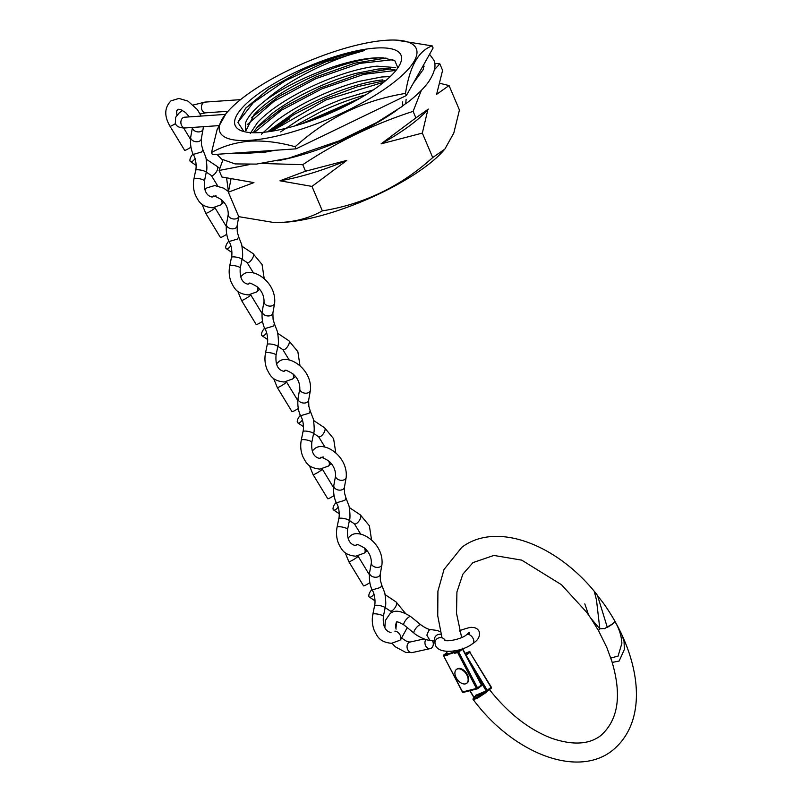 <?xml version="1.0" encoding="UTF-8"?>
<svg xmlns="http://www.w3.org/2000/svg" width="802" height="802" viewBox="0 0 802 802"><rect width="100%" height="100%" fill="white"/><g stroke="black" fill="none" stroke-linecap="round" stroke-linejoin="round"><path stroke-width="1.2" d="M273.041 222.375L274.996 222.455A106.676 30.526 -23 0 0 284.88 222.274A106.676 30.526 -23 0 0 443.075 151.117L444.839 149.132L432.719 157.553C400.749 186.415 363.968 204.189 322.364 210.876C310.955 217.262 298.214 221.051 284.149 222.234L273.041 222.375L238.735 216.66L228.349 192.189L253.933 182.605L221.893 177.001L219.126 170.465L249.592 164.55M222.866 159.949L219.126 170.465M261.472 134.155L275.467 121.463C286.454 113.152 299.587 105.343 314.835 98.034C330.143 90.796 344.97 85.233 359.326 81.333L381.602 76.992L389.932 76.601M396.178 70.155L387.717 68.671L378.223 69.032L355.948 73.363C341.592 77.263 326.755 82.837 311.457 90.075C296.199 97.383 283.076 105.192 272.078 113.503L258.264 125.994L253.923 131.608M250.264 133.473L257.432 122.656C264.6 114.876 274.976 106.907 288.58 98.746C302.304 90.616 316.92 83.609 332.429 77.734C347.908 71.959 361.642 68.23 373.622 66.556L377.01 66.155L395.707 67.579M280.59 131.919L298.504 119.999C312.309 111.889 326.955 104.922 342.444 99.107L373.371 89.904M365.902 94.847C351.607 98.666 336.8 104.17 321.462 111.368L294.635 125.984M382.835 79.869L380.068 80.19C368.198 81.774 354.524 85.433 339.066 91.147C323.577 96.962 308.93 103.919 295.126 112.029L268.911 130.776M245.362 130.636L245.683 122.516C248.339 115.949 255.016 108.511 265.713 100.21C289.041 79.258 333.221 58.125 364.379 50.556C345.542 53.734 325.161 60.16 303.216 69.834L269.131 88.751L245.693 108.11L237.933 122.405L243.938 131.578M397.912 67.819L394.825 60.731L383.135 57.844L379.466 57.814A82.716 23.669 -23 0 0 373.552 58.005A82.716 23.669 -23 0 0 265.713 100.21M379.466 57.814L370.243 58.586C358.263 60.26 344.529 63.99 329.051 69.774C313.542 75.649 298.925 82.656 285.201 90.786C271.597 98.947 261.221 106.917 254.054 114.696L245.933 130.696M260.68 132.541A90.075 25.774 -23 0 0 343.978 106.776A90.075 25.774 -23 0 0 400.218 63.799A90.075 25.774 -23 0 0 375.486 48.07A90.075 25.774 -23 0 0 269.652 86.265A90.075 25.774 -23 0 0 241.953 130.977A90.075 25.774 -23 0 0 260.68 132.541M386.063 40.28A106.676 30.526 -23 0 0 227.868 111.448A106.676 30.526 -23 0 0 250.094 140.32A106.676 30.526 -23 0 0 384.689 89.062A106.676 30.526 -23 0 0 395.947 40.1A106.676 30.526 -23 0 0 386.063 40.28M227.868 111.448L226.104 113.433L217.152 129.473L211.507 152.53C222.755 146.195 235.497 142.405 249.733 141.162C263.988 140.4 279.126 142.255 295.146 146.746C327.116 117.884 363.897 100.12 405.491 93.423C409.652 66.496 418.564 50.656 432.208 45.894L395.947 40.1M432.208 45.894L433.1 47.99L406.383 95.518L296.038 148.841L212.4 154.626L211.507 152.53M405.491 93.423L406.383 95.518M295.146 146.746L296.038 148.841M277.161 160.861A106.887 30.586 -23 0 0 397.251 109.884M402.815 105.764A106.887 30.586 -23 0 0 404.769 104.24M261.873 163.478L302.755 164.681C337.341 141.723 374.123 123.949 413.11 111.368L421.331 90.375M434.423 69.714L439.827 63.839L434.654 63.358M287.878 119.919L271.447 131.267M230.986 179.227L228.349 192.189M302.755 164.681L305.532 171.217L279.948 180.801L311.978 186.405L322.364 210.876M413.11 111.368L415.887 117.894L381.09 143.859L422.333 133.092L432.719 157.553M311.978 186.405L346.765 160.44L305.532 171.217M439.827 63.839L442.594 70.365L436.619 94.335L449.05 85.553L459.436 110.024L453.802 133.062L444.839 149.132M422.333 133.092L427.867 109.623A109.252 31.258 -23 0 0 427.947 109.533M428.308 109.122L415.887 117.894M449.05 85.553L439.957 83.338M381.09 143.859A109.252 31.258 -23 0 0 427.867 109.623M279.948 180.801A109.252 31.258 -23 0 0 346.765 160.44M289.622 118.826A109.252 31.258 -23 0 0 271.337 129.814M364.379 50.556L325.682 61.884L285.261 80.741L253.322 102.626L237.943 122.285M392.88 59.679L359.817 63.388L315.798 78.666L274.073 101.232L247.227 124.651M396.008 70.365L363.847 74.365L321.853 88.862L281.572 110.175L254.054 132.741M383.947 82.095L326.093 99.859L271.868 131.207M353.632 101.794L307.747 121.854M303.216 69.834L269.161 88.862L245.342 108.501M385.993 58.055L354.574 63.238L315.828 77.042L278.695 96.511L251.778 117.363M390.574 68.892L359.136 74.075L320.369 87.899L283.256 107.378L256.369 128.23M386.003 80.39L357.812 86.606L325.562 98.496L294.324 114.285L269.091 131.628M360.228 98.105L300.479 124.23M402.704 101.804L402.253 106.395L376.92 122.415L339.326 140.801L288.71 158.164L256.389 164.099L235.106 163.919L221.603 159.137L216.941 154.305M406.133 99.278L405.712 103.849C415.937 96.17 423.586 88.801 428.669 81.754C434.824 72.22 436.478 64.912 433.651 59.829L429.571 54.265M442.022 637.891L437.742 615.786L437.912 591.124L444.017 569.49L461.782 547.345C496.919 520.608 558.583 545.17 597.42 595.244L607.314 627.405L612.447 624.156L614.974 621.319M447.446 654.011L447.867 655.023L443.737 656.066L462.584 691.956L476.468 688.437L457.621 652.547L454.714 653.279A111.558 68.22 53.7 0 1 454.163 651.815L453.451 652.758L454.163 651.815C450.393 653.409 448.087 653.941 447.235 653.399A122.435 74.877 -126.3 0 0 447.867 655.023L447.446 654.011M454.714 653.279L455.636 651.936L459.807 649.64M615.024 621.39L621.791 634.562L624.026 641.219L624.377 649.46L619.134 661.028L612.267 662.422L606.813 647.455L598.462 630.542L590.783 618.152L599.826 628.848L596.487 600.016L594.272 591.385L603.545 603.365C640.046 654.612 650.833 720.186 611.665 751.073C575.686 778.511 511.997 751.945 473.33 699.715L478.012 697.85L486.724 692.096M453.691 652.678C450.323 654.111 448.248 654.462 447.466 653.73L447.235 653.399M462.163 648.166L462.543 649.179L458.704 652.006L477.551 687.895L481.39 685.068L462.543 649.179M488.899 688.908C507.907 713.108 528.869 729.579 551.766 738.311C572.578 745.359 588.798 744.537 600.447 735.825C618.843 719.815 622.302 693.86 610.833 657.991L618.071 656.126L621.881 643.274C621.39 635.485 619.064 628.257 614.913 621.62L612.367 624.006L604.337 628.728M605.029 628.437L599.826 628.848L598.462 630.532M584.798 603.896L588.347 614.182M485.37 691.254L475.385 695.404L475.446 696.477C469.34 701.068 478.734 697.149 485.451 692.306L485.37 691.254L486.674 691.625L491.125 688.357A0.862 0.521 -126.3 0 0 491.115 687.454L469.912 652.347L466.082 655.174L487.275 690.281L491.165 687.264M475.466 696.296L473.822 696.978L470.022 690.692M472.508 668.166L486.674 691.625L487.275 690.281M486.233 692.738L485.451 692.306L475.446 696.477A0.862 0.591 -127.5 0 0 475.365 696.527L475.456 696.006M466.884 683.103A8.601 5.263 -126.3 0 0 467.165 682.923A8.601 5.263 -126.3 0 0 467.857 675.585A8.601 5.263 -126.3 0 0 456.97 669.058A8.601 5.263 -126.3 0 0 456.709 669.269M467.315 675.986A8.601 5.263 -126.3 0 0 456.418 669.459A8.601 5.263 -126.3 0 0 455.726 676.788A8.601 5.263 -126.3 0 0 466.624 683.314A8.601 5.263 -126.3 0 0 467.315 675.986M396.098 629.139L395.456 625.62L396.358 622.382C396.238 621.159 398.774 622.021 403.957 624.948L414.083 633.169A5.373 1.664 -51 0 1 414.083 633.169A5.373 1.664 -51 0 1 414.865 629.801A5.373 1.664 -51 0 1 418.654 625.5A5.373 1.664 -51 0 1 420.839 624.798C425.11 627.906 428.448 629.51 430.875 629.6L428.829 630.212L426.864 635.144L429.822 640.297L435.115 641.139M435.195 644.136A5.373 4.952 -8.5 0 1 435.035 643.435L434.524 639.996A5.373 4.952 -8.5 0 1 441.09 634.342M420.839 624.798A5.373 1.664 -51 0 1 420.86 624.818L410.734 616.598A5.373 1.664 -51 0 0 408.529 617.289A5.373 1.664 -51 0 0 404.739 621.59A5.373 1.664 -51 0 0 403.957 624.948M425.892 639.525A5.373 4.11 77.6 0 0 425.631 645.75A5.373 4.11 77.6 0 0 430.273 648.597A5.373 4.11 77.6 0 0 431.496 648.036A5.373 4.11 77.6 0 0 432.328 640.427M372.128 590.001C375.065 594.031 375.486 602.813 374.574 605.791A5.373 1.193 11.5 0 1 374.574 605.781A5.373 1.193 11.5 0 1 376.048 605.269A5.373 1.193 11.5 0 1 383.506 606.683A5.373 1.193 11.5 0 1 385.12 607.906C386.063 605.61 385.962 600.648 384.81 593.029L381.782 585.239L380.609 587.445L372.088 589.931C369.782 584.919 368.95 579.184 369.582 572.718A5.373 3.679 10.2 0 0 372.87 576.758A5.373 3.679 10.2 0 0 378.975 576.277A5.373 3.679 10.2 0 0 380.188 574.463A5.373 3.679 10.2 0 0 380.208 574.302L380.389 580.488L381.812 585.31M385.12 607.906A5.373 1.193 11.5 0 1 385.11 607.916L383.376 616.457C382.634 625.891 385.181 631.254 391.015 632.567M369.862 582.663A5.373 0.612 148.7 0 1 363.527 585.841L348.87 561.741A5.373 0.612 148.7 0 0 351.737 560.638A5.373 0.612 148.7 0 0 356.539 557.631A5.373 0.612 148.7 0 0 358.053 556.147L357.933 555.946M355.948 545.37L356.288 544.989C355.988 543.596 358.695 544.598 364.409 547.997C369.04 552.027 371.366 556.939 371.376 562.723L369.602 572.558A5.373 3.679 10.2 0 0 369.582 572.718M373.963 594.142A5.373 2.236 123.7 0 1 370.374 597.179A5.373 2.236 123.7 0 1 369.341 597.059A5.373 2.236 123.7 0 1 371.938 589.54M300.57 415.807C303.507 419.827 303.938 428.609 303.016 431.586A5.373 1.193 11.5 0 1 303.026 431.576A5.373 1.193 11.5 0 1 304.489 431.075A5.373 1.193 11.5 0 1 311.948 432.478A5.373 1.193 11.5 0 1 313.562 433.712C314.504 431.406 314.404 426.453 313.251 418.824L310.234 411.035L309.051 413.251L300.539 415.727C298.224 410.724 297.392 404.99 298.023 398.514A5.373 3.679 10.2 0 0 301.321 402.554A5.373 3.679 10.2 0 0 307.427 402.083A5.373 3.679 10.2 0 0 308.63 400.258A5.373 3.679 10.2 0 0 308.65 400.098L308.84 406.283L310.264 411.105M313.562 433.712A5.373 1.193 11.5 0 1 313.562 433.722L311.828 442.253C311.086 451.686 313.622 457.06 319.457 458.373L322.043 457.381M298.304 408.459A5.373 0.612 148.7 0 1 291.968 411.637L277.312 387.536A5.373 0.612 148.7 0 0 280.179 386.434A5.373 0.612 148.7 0 0 284.981 383.436A5.373 0.612 148.7 0 0 286.504 381.952L286.374 381.742M284.389 371.176L284.74 370.795C284.429 369.401 287.136 370.404 292.85 373.792C297.492 377.832 299.808 382.734 299.818 388.519L298.043 398.353A5.373 3.679 10.2 0 0 298.023 398.514M302.414 419.947A5.373 2.236 123.7 0 1 298.815 422.975A5.373 2.236 123.7 0 1 297.793 422.865A5.373 2.236 123.7 0 1 300.379 415.336M336.349 502.904C339.286 506.924 339.717 515.716 338.795 518.693A5.373 1.193 11.5 0 1 338.795 518.673A5.373 1.193 11.5 0 1 340.269 518.172A5.373 1.193 11.5 0 1 347.727 519.576A5.373 1.193 11.5 0 1 349.341 520.809C350.284 518.513 350.183 513.551 349.03 505.932L346.013 498.142L344.83 500.348L336.309 502.834C334.003 497.821 333.171 492.087 333.802 485.621A5.373 3.679 10.2 0 0 337.101 489.651A5.373 3.679 10.2 0 0 343.196 489.18A5.373 3.679 10.2 0 0 344.409 487.365A5.373 3.679 10.2 0 0 344.429 487.195L344.619 493.38L346.043 498.212M349.341 520.809A5.373 1.193 11.5 0 1 349.341 520.819L347.597 529.36C346.865 538.784 349.401 544.157 355.236 545.47L357.822 544.478M334.083 495.556A5.373 0.612 148.7 0 1 327.747 498.734L313.091 474.634A5.373 0.612 148.7 0 0 315.958 473.531A5.373 0.612 148.7 0 0 320.76 470.533A5.373 0.612 148.7 0 0 322.284 469.05L322.153 468.839M320.168 458.273L320.509 457.892C320.209 456.498 322.915 457.501 328.63 460.899C333.261 464.929 335.587 469.832 335.597 475.616L333.822 485.461A5.373 3.679 10.2 0 0 333.802 485.621M338.183 507.044A5.373 2.236 123.7 0 1 334.594 510.072A5.373 2.236 123.7 0 1 333.562 509.962A5.373 2.236 123.7 0 1 336.158 502.433M264.79 328.7C267.738 332.73 268.159 341.512 267.236 344.489A5.373 1.193 11.5 0 1 267.246 344.479A5.373 1.193 11.5 0 1 268.71 343.978A5.373 1.193 11.5 0 1 276.169 345.381A5.373 1.193 11.5 0 1 277.783 346.604C278.725 344.309 278.625 339.346 277.472 331.727L274.454 323.938L273.271 326.143L264.76 328.63C262.454 323.627 261.612 317.883 262.244 311.417A5.373 3.679 10.2 0 0 265.542 315.457A5.373 3.679 10.2 0 0 271.647 314.985A5.373 3.679 10.2 0 0 272.85 313.161A5.373 3.679 10.2 0 0 272.88 313.001L273.061 319.186L274.484 324.008M277.783 346.604A5.373 1.193 11.5 0 1 277.783 346.614L276.048 355.156C275.307 364.589 277.853 369.963 283.677 371.266L286.274 370.283M262.525 321.361A5.373 0.612 148.7 0 1 256.199 324.539L241.532 300.439A5.373 0.612 148.7 0 0 244.399 299.336A5.373 0.612 148.7 0 0 249.201 296.329A5.373 0.612 148.7 0 0 250.725 294.845L250.605 294.645M248.62 284.068L248.961 283.697C248.65 282.294 251.357 283.296 257.071 286.695C261.713 290.725 264.028 295.637 264.038 301.422L262.264 311.256A5.373 3.679 10.2 0 0 262.244 311.417M266.635 332.84A5.373 2.236 123.7 0 1 263.036 335.878A5.373 2.236 123.7 0 1 262.013 335.767A5.373 2.236 123.7 0 1 264.61 328.239M229.011 241.602C231.958 245.623 232.38 254.414 231.467 257.392A5.373 1.193 11.5 0 1 231.467 257.382A5.373 1.193 11.5 0 1 232.931 256.871A5.373 1.193 11.5 0 1 240.389 258.284A5.373 1.193 11.5 0 1 242.004 259.507C242.956 257.211 242.846 252.249 241.703 244.63L238.675 236.841L237.492 239.046L228.981 241.532C226.675 236.52 225.833 230.786 226.465 224.319A5.373 3.679 10.2 0 0 229.763 228.359A5.373 3.679 10.2 0 0 235.868 227.878A5.373 3.679 10.2 0 0 237.071 226.064A5.373 3.679 10.2 0 0 237.101 225.903L237.282 232.089L238.705 236.911M242.004 259.507A5.373 1.193 11.5 0 1 242.004 259.517L240.269 268.058C239.527 277.492 242.074 282.855 247.898 284.169L250.495 283.176M226.755 234.264A5.373 0.612 148.7 0 1 220.42 237.442L205.763 213.332A5.373 0.612 148.7 0 0 208.62 212.229A5.373 0.612 148.7 0 0 213.432 209.232A5.373 0.612 148.7 0 0 214.946 207.748L214.826 207.548M212.841 196.971L213.182 196.59C212.881 195.197 215.578 196.199 221.292 199.598C225.933 203.628 228.249 208.54 228.259 214.314L226.495 224.159A5.373 3.679 10.2 0 0 226.465 224.319M230.856 245.743A5.373 2.236 123.7 0 1 227.257 248.78A5.373 2.236 123.7 0 1 226.234 248.66A5.373 2.236 123.7 0 1 228.831 241.141M193.232 154.505C196.179 158.525 196.6 167.307 195.688 170.295A5.373 1.193 11.5 0 1 195.688 170.275A5.373 1.193 11.5 0 1 197.152 169.773A5.373 1.193 11.5 0 1 204.61 171.177A5.373 1.193 11.5 0 1 206.224 172.41C207.177 170.114 207.076 165.152 205.924 157.523L202.896 149.733L201.723 151.949L193.202 154.435C190.896 149.423 190.054 143.688 190.686 137.222A5.373 3.679 10.2 0 0 193.984 141.252A5.373 3.679 10.2 0 0 200.089 140.781A5.373 3.679 10.2 0 0 201.292 138.967A5.373 3.679 10.2 0 0 201.322 138.796L201.502 144.982L202.926 149.814M206.224 172.41A5.373 1.193 11.5 0 1 206.224 172.42L204.49 180.951C203.748 190.385 206.294 195.758 212.119 197.071L214.715 196.079M190.976 147.157A5.373 0.612 148.7 0 1 184.64 150.335L169.984 126.235A5.373 0.612 148.7 0 0 175.427 123.628M203.327 126.696L203.066 129.122A5.373 3.679 10.2 0 1 201.863 130.947A5.373 3.679 10.2 0 1 195.798 131.438A5.373 3.679 10.2 0 1 192.45 127.448L190.716 137.062A5.373 3.679 10.2 0 0 190.686 137.222M195.076 158.646A5.373 2.236 123.7 0 1 191.477 161.673A5.373 2.236 123.7 0 1 190.455 161.563A5.373 2.236 123.7 0 1 193.051 154.034M228.019 111.277L205.783 112.821A5.373 3.97 -94 0 1 201.984 109.974A5.373 3.97 -94 0 1 205.041 102.095L193.262 105.002M183.648 117.403L184.48 117.222A5.373 3.97 86 0 0 181.422 125.102A5.373 3.97 86 0 0 185.222 127.949L218.665 125.633M443.626 655.394A0.862 0.521 53.7 0 1 443.777 654.973L446.904 652.668L443.887 654.913L447.436 654.021M455.636 651.936L457.782 651.394L460.408 649.46M477.03 688.878L463.516 692.296A0.862 0.662 -104.2 0 1 462.584 691.956L462.483 691.775M481.4 684.798L481.39 685.068A0.862 0.521 53.7 0 1 481.25 685.951L477.611 688.627M457.782 651.394A0.862 0.662 75.8 0 0 457.621 652.547L458.704 652.006A0.862 0.521 53.7 0 0 457.782 651.394M462.664 648.708L481.611 684.808A0.862 0.862 0 0 1 481.36 685.9L477.531 688.717A0.862 0.521 -126.3 0 0 477.551 687.895L476.468 688.437A0.862 0.662 -104.2 0 0 477.23 688.868A0.862 0.862 0 0 0 477.531 688.717A0.862 0.521 -126.3 0 1 477.411 688.778A0.862 0.662 -104.2 0 1 477.23 688.868L463.335 692.387A0.862 0.862 0 0 1 462.363 691.956L443.737 656.066A0.862 0.662 -104.2 0 1 443.887 654.913A0.862 0.521 53.7 0 0 443.777 654.973A0.862 0.862 0 0 0 443.516 656.066L443.656 655.876M465.601 654.312L468.98 651.826A0.862 0.521 53.7 0 1 469.912 652.347L491.355 687.224A0.862 0.862 0 0 1 491.125 688.357A0.862 0.521 -126.3 0 1 491.065 688.397L486.824 691.514M465.13 653.409L469.09 651.765A0.862 0.672 -112.6 0 1 469.972 652.156L470.162 652.116A0.862 0.862 0 0 0 469.09 651.765A0.862 0.672 -112.6 0 0 468.98 651.826L465.14 653.429M402.093 638.392L407.246 641.68L410.063 642.031A5.373 4.11 77.6 0 0 408.83 642.592A5.373 4.11 77.6 0 0 407.446 649.008A5.373 4.11 77.6 0 0 412.368 652.537L430.273 648.597M459.957 631.695A5.373 1.895 68.6 0 1 460.619 630.262C467.516 627.946 471.245 627.014 471.807 627.445C475.145 627.344 477.541 628.588 478.994 631.174C480.428 635.946 478.383 640.036 472.849 643.465C462.122 652.237 437.722 655.003 435.316 644.658L435.035 643.435A5.373 4.952 -8.5 0 1 445.2 640.387M472.849 643.465A5.373 3.288 -126.3 0 0 473.531 639.545A5.373 3.288 -126.3 0 0 473.1 638.472A5.373 3.288 -126.3 0 0 466.473 634.803C461.631 639.214 446.764 641.961 444.769 640.227M371.376 562.723A5.373 3.679 10.2 0 0 374.534 566.874A5.373 3.679 10.2 0 0 380.75 566.443A5.373 3.679 10.2 0 0 381.952 564.628L380.188 574.463M374.574 605.781L372.84 614.312A5.373 1.193 11.5 0 1 374.313 613.811A5.373 1.193 11.5 0 1 380.188 614.673A5.373 1.193 11.5 0 1 383.376 616.457M400.519 639.635A5.373 3.288 -126.3 0 0 399.657 634.272A5.373 3.288 -126.3 0 0 394.845 631.164M405.271 613.149L396.148 602.001A5.373 2.236 123.7 0 1 395.747 606.472A5.373 2.236 123.7 0 1 391.556 610.944A5.373 2.236 123.7 0 1 391.216 611.064A5.373 2.236 123.7 0 1 390.183 610.944L385.16 607.605M299.818 388.519A5.373 3.679 10.2 0 0 302.986 392.679A5.373 3.679 10.2 0 0 309.191 392.238A5.373 3.679 10.2 0 0 310.404 390.424L308.63 400.258M303.026 431.576L301.281 440.118A5.373 1.193 11.5 0 1 302.755 439.616A5.373 1.193 11.5 0 1 308.64 440.468A5.373 1.193 11.5 0 1 311.828 442.253M327.958 466.293A5.373 3.288 -126.3 0 0 328.419 466.042A5.373 3.288 -126.3 0 0 328.559 460.839M335.777 452.859L333.612 438.724L324.589 427.797A5.373 2.236 123.7 0 1 324.198 432.278A5.373 2.236 123.7 0 1 320.008 436.749A5.373 2.236 123.7 0 1 319.657 436.859A5.373 2.236 123.7 0 1 318.635 436.749L313.612 433.401M323.286 456.96A5.373 3.288 -126.3 0 0 322.514 457.12M335.597 475.616A5.373 3.679 10.2 0 0 338.755 479.776A5.373 3.679 10.2 0 0 344.97 479.345A5.373 3.679 10.2 0 0 346.173 477.521L344.409 487.365M338.795 518.673L337.061 527.215A5.373 1.193 11.5 0 1 338.534 526.713A5.373 1.193 11.5 0 1 344.409 527.576A5.373 1.193 11.5 0 1 347.597 529.36M363.737 553.4A5.373 3.288 -126.3 0 0 364.198 553.139A5.373 3.288 -126.3 0 0 364.339 547.936M371.557 539.957L369.391 525.821L360.369 514.894A5.373 2.236 123.7 0 1 359.978 519.375A5.373 2.236 123.7 0 1 355.787 523.846A5.373 2.236 123.7 0 1 355.436 523.957A5.373 2.236 123.7 0 1 354.404 523.846L349.391 520.498M264.038 301.422A5.373 3.679 10.2 0 0 267.206 305.572A5.373 3.679 10.2 0 0 273.412 305.141A5.373 3.679 10.2 0 0 274.625 303.326L272.85 313.161M267.246 344.479L265.512 353.01A5.373 1.193 11.5 0 1 266.976 352.509A5.373 1.193 11.5 0 1 272.86 353.371A5.373 1.193 11.5 0 1 276.048 355.156M292.179 379.196A5.373 3.288 -126.3 0 0 292.64 378.945A5.373 3.288 -126.3 0 0 292.78 373.732M299.998 365.762L297.843 351.627L288.81 340.7A5.373 2.236 123.7 0 1 288.419 345.171A5.373 2.236 123.7 0 1 284.229 349.652A5.373 2.236 123.7 0 1 283.878 349.762A5.373 2.236 123.7 0 1 282.855 349.642L277.833 346.304M228.259 214.314A5.373 3.679 10.2 0 0 231.427 218.475A5.373 3.679 10.2 0 0 237.643 218.044A5.373 3.679 10.2 0 0 238.725 216.65M231.467 257.382L229.733 265.913A5.373 1.193 11.5 0 1 231.197 265.412A5.373 1.193 11.5 0 1 237.081 266.274A5.373 1.193 11.5 0 1 240.269 268.058M256.399 292.098A5.373 3.288 -126.3 0 0 256.861 291.838A5.373 3.288 -126.3 0 0 257.001 286.635M264.219 278.665L262.064 264.52L253.041 253.592A5.373 2.236 123.7 0 1 252.64 258.074A5.373 2.236 123.7 0 1 248.45 262.545A5.373 2.236 123.7 0 1 248.099 262.665A5.373 2.236 123.7 0 1 247.076 262.545L242.054 259.206M195.688 170.275L193.954 178.816A5.373 1.193 11.5 0 1 195.417 178.315A5.373 1.193 11.5 0 1 201.302 179.177A5.373 1.193 11.5 0 1 204.49 180.951M220.62 205.001A5.373 3.288 -126.3 0 0 221.091 204.741A5.373 3.288 -126.3 0 0 221.222 199.538M219.798 168.46L217.262 166.495A5.373 2.236 123.7 0 1 216.861 170.976A5.373 2.236 123.7 0 1 212.67 175.448A5.373 2.236 123.7 0 1 212.319 175.558A5.373 2.236 123.7 0 1 211.297 175.448L206.274 172.099M215.949 195.668A5.373 3.288 -126.3 0 0 215.177 195.828M424.058 66.416L423.496 65.082M182.565 110.405L179.127 113.002L175.618 117.353L175.337 123.418C176.53 126.576 179.818 128.089 185.222 127.949M240.56 99.638L205.041 102.095M184.48 117.222L225.282 114.395M379.166 108.671L323.005 135.809M275.226 150.275L265.532 152.079L240.47 153.703L235.257 153.042M205.783 112.821L200.139 113.994M423.877 64.391L423.326 69.413L413.311 83.197M590.994 618.462L586.523 612.126L561.41 584.678L521.701 560.127L493.882 555.435L472.99 562.593L462.864 574.182L456.919 591.976L456.528 613.39L461.651 637.53M446.433 651.414L447.496 654.181M469.842 690.743L473.541 696.868M475.365 696.527C473.15 698.171 472.478 699.234 473.33 699.715M456.97 669.058L456.418 669.459M467.165 682.923L466.624 683.314M384.85 627.826L385.351 620.548L389.993 613.72C394.253 609.62 401.17 610.573 410.734 616.598M466.473 634.803L469.28 632.317L468.929 634.562M430.574 629.57L437.321 630.472L440.478 631.816M460.619 630.262L459.676 630.633M391.927 643.284L395.486 646.913L405.822 652.437L412.368 652.537M410.063 642.031L424.108 638.943M429.822 640.297C424.99 640.337 415.566 634.863 414.103 633.179M348.008 538.092L349.923 536.327C358.674 527.104 384.128 542.874 381.952 564.628M372.84 614.312C371.757 619.936 372.248 625.38 374.313 630.633C377.431 636.397 379.296 642.091 391.506 643.314L399.977 640.237M400.629 639.735L407.246 627.625M375.035 600.848L369.341 597.059M396.148 602.001L385.171 594.683M395.917 628.497L396.689 622.212M392.078 612.497L390.183 610.944M345.151 552.638L348.87 561.741M358.053 556.147L369.361 574.743M276.449 363.887L278.364 362.133C287.116 352.9 312.569 368.669 310.404 390.424M301.281 440.118C300.199 445.742 300.69 451.175 302.765 456.438C305.873 462.203 307.737 467.887 319.948 469.11L328.419 466.042L331.156 463.516M303.477 426.654L297.793 422.865M324.589 427.797L313.612 420.479M325.021 447.175L318.635 436.749M273.592 378.444L277.312 387.536M286.504 381.952L297.813 400.539M312.229 450.985L314.143 449.23C322.895 439.997 348.349 455.777 346.173 477.521M337.061 527.215C335.978 532.839 336.469 538.282 338.534 543.535C341.652 549.3 343.517 554.994 355.727 556.207L364.198 553.139L366.935 550.613M339.256 513.751L333.562 509.962M360.369 514.894L349.391 507.586M360.8 534.272L354.404 523.846M309.372 465.541L313.091 474.634M322.284 469.05L333.592 487.646M240.67 276.79L242.585 275.036C251.337 265.803 276.79 281.572 274.625 303.326M265.512 353.01C264.419 358.634 264.911 364.078 266.986 369.331C270.094 375.095 271.958 380.79 284.169 382.013L292.64 378.945L295.377 376.409M267.698 339.557L262.013 335.767M288.81 340.7L277.833 333.381M289.241 360.078L282.855 349.642M237.823 291.337L241.532 300.439M250.725 294.845L262.033 313.442M204.901 189.693L206.806 187.929L214.705 185.533L223.748 188.209L228.45 191.568M229.733 265.913C228.64 271.537 229.131 276.981 231.207 282.234C234.314 287.998 236.189 293.692 248.389 294.915L256.861 291.838L259.607 289.311M231.928 252.45L226.234 248.66M253.041 253.592L242.054 246.284M253.462 272.971L247.076 262.545M238.765 216.67L237.071 226.064M202.044 204.239L205.763 213.332M214.946 207.748L226.254 226.344M176.891 115.348L176.651 110.907L178.144 109.222L180.65 109.553L185.513 112.501L189.362 116.881M169.984 126.235C164.049 115.989 164.4 107.528 171.026 100.831L178.926 98.435L187.969 101.112L197.362 109.573L201.132 116.069M193.954 178.816C192.871 184.44 193.362 189.874 195.427 195.137C198.535 200.901 200.41 206.595 212.62 207.808L221.091 204.741L223.828 202.214M228.44 191.558L226.615 178.204M196.149 165.352L190.455 161.563M217.262 166.495L206.274 159.187M217.693 185.874L211.297 175.448M203.066 129.122L201.292 138.967M183.638 127.999L190.475 139.237"/></g></svg>
